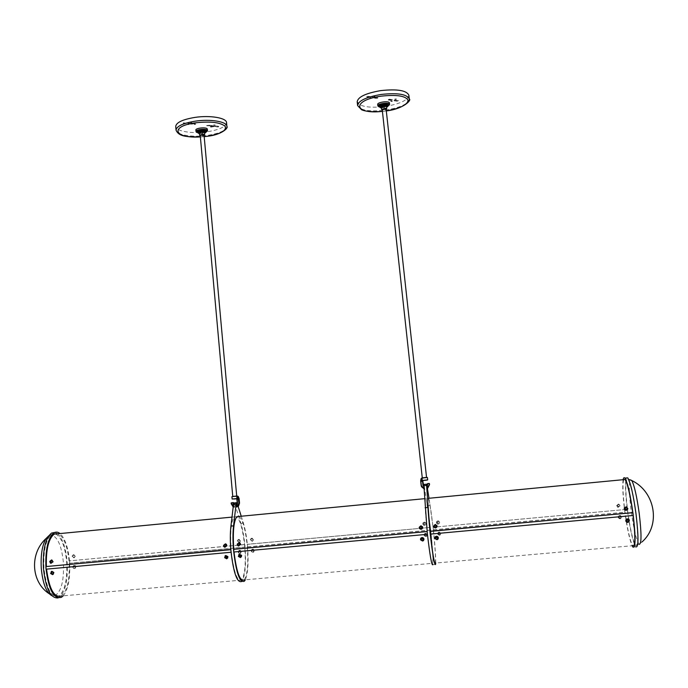 <?xml version="1.0" encoding="UTF-8"?>
<svg xmlns="http://www.w3.org/2000/svg" width="688" height="688" viewBox="0 0 688 688"><rect width="100%" height="100%" fill="white"/><g stroke="black" fill="none" stroke-linecap="round" stroke-linejoin="round"><path stroke-width="0.52" stroke-dasharray="3.44 2.58" d="M196.501 131.468L196.708 131.847C201.051 133.171 204.499 132.775 207.028 130.668M197.869 132.879L205.936 132.268M197.361 131.898L200.423 132.93C203.846 132.861 205.789 132.294 206.262 131.227M198.497 133.334L198.006 132.947L200.466 133.377L205.824 132.354M199.434 133.601L204.525 133.214M204.439 132.32L201.102 133.291L199.357 132.698M200.26 135.613L204.069 135.321M200.268 135.235L203.992 134.951M236.663 496.048L232.811 496.435M237.145 495.996L238.143 496.401M237.3 498.946L234.367 498.92L237.498 498.465L232.14 499.024M236.165 498.809L238.315 499.23L237.498 498.465M237.171 506.953L236.638 504.906M234.204 502.928L234.737 503.943L237.308 503.693L238.151 506.394M241.239 516.224L243.414 523.172C245.272 529.235 246.614 536.709 247.448 545.593C248.729 561.709 248.024 573.104 245.332 579.786M247.56 546.814L247.413 544.285L430.361 527.412L247.147 544.389M247.293 546.908C248.463 564.083 247.439 575.073 244.214 579.889L432.709 563.3C433.165 558.63 432.485 547.545 430.671 530.052L430.361 527.412M239.243 516.413C242.761 519.853 245.375 529.201 247.078 544.483M234.737 503.943L240.886 523.413C242.752 529.468 244.102 536.941 244.937 545.825C246.313 564.289 245.263 576.166 241.763 581.446L244.352 581.222M234.617 507.03L233.395 506.764L234.599 507.194L234.41 505.087L234.617 507.03L231.796 503.891L233.051 506.832M231.056 552.326L231.349 552.146C233.903 572.64 237.334 581.962 241.626 580.113C244.885 575.297 245.934 564.315 244.773 547.141L244.55 544.715C242.099 524.566 238.676 515.295 234.29 516.886C231.082 521.341 230.024 532.237 231.116 549.583L230.807 549.514M231.349 552.146L231.116 549.583M244.816 544.612L69.032 560.901L244.73 544.535M245.04 547.046L69.737 563.248L69.479 560.789M63.253 595.817C68.31 589.066 70.417 577.782 69.574 561.976C68.318 547.915 65.145 538.446 60.045 533.561M46.363 566.465L45.864 566.663M46.044 569.182L46.552 569.225M241.626 580.113L61.378 595.98C67.166 591.044 69.78 580.139 69.213 563.283L69.651 563.171M69.032 560.901C67.415 545.945 63.795 536.889 58.179 533.733M54.851 532.435L57.173 533.467M57.594 533.793C62.72 538.678 65.91 548.147 67.166 562.199C67.992 580.319 65.274 592.084 59.022 597.502L58.179 597.906M55.582 533.983C61.481 537.173 65.179 546.616 66.693 562.32C67.476 579.967 64.801 591.284 58.669 596.255C51.23 597.872 46.32 588.464 43.929 568.021C43.249 550.761 45.778 539.598 51.505 534.559L54.834 533.793M69.557 560.694L69.11 560.806M69.737 563.248L69.213 563.283M72.077 556.214L74.029 557.856L75.121 556.472L73.16 554.838L72.077 556.214M50.964 563.283L49.949 561.511L51.875 559.989M224.58 547.175L223.669 545.464L225.948 544.002M237.265 540.888L239.424 542.522L240.422 541.146L238.272 539.53L237.265 540.888M73.831 554.657L75.293 556.334L74.209 557.71L72.249 556.076L73.831 554.657L73.994 556.824L74.055 555.199M239.02 539.306L240.525 541.017L239.527 542.385L238.874 542.471L237.36 540.759L239.02 539.306L239.054 541.533L239.132 539.874M231.271 552.249L46.629 569.139M69.29 563.36L244.773 547.141M227.616 558.174L226.954 558.63L224.735 557.504L224.95 556.067M53.243 574.265L50.783 573.31L51.222 571.633M72.902 567.411L73.478 568.357C74.932 568.83 75.732 568.245 75.869 566.585L75.284 565.639C73.814 565.158 73.023 565.742 72.902 567.411M238.289 552.301L238.633 552.989C240.241 553.874 241.144 553.358 241.359 551.449L241.006 550.77C239.398 549.867 238.487 550.374 238.289 552.301M239.579 550.348L241.471 551.501L240.301 553.505L238.409 552.352L239.579 550.348L240.301 552.825L239.923 551.174M74.287 565.493L75.474 565.691L76.058 566.628L74.854 568.589L73.676 568.4L73.091 567.454L74.287 565.493L74.983 567.918L74.691 566.293M247.646 546.891L430.671 530.052M247.388 546.994L430.593 530.156M423.963 484.464L424.195 485.522L426.878 485.264M435.573 564.418L432.864 564.659C433.345 559.525 432.589 547.553 430.602 528.737L424.195 485.522M424.35 488.867L424.204 486.665L424.444 488.815L421.615 486.734L424.066 488.807M430.396 527.576C427.979 506.97 426.242 497.321 425.201 498.628C424.728 502.911 425.399 513.893 427.214 531.583L427.128 531.514M427.351 534.404L427.214 531.583M427.497 534.206C429.983 555.19 431.72 564.891 432.709 563.3M435.702 563.033C435.814 556.429 434.988 544.913 433.234 528.487L429.011 498.258M427.403 488.454L427.042 486.235M427.05 488.6L426.818 486.442M433.363 529.734L433.113 527.232L624.592 509.576L433.113 527.232M433.302 529.812C435.126 547.313 435.831 558.389 435.418 563.059L632.745 545.696C630.122 541.181 627.551 530.018 625.022 512.19L625.022 512.19M428.512 498.31C429.733 502.051 431.238 511.726 433.036 527.335M433.466 529.812L624.79 512.225M623.741 479.631C622.537 483.363 622.778 492.694 624.455 507.624L624.867 512.13M623.13 479.691C622.313 485.513 622.838 495.902 624.695 510.857C626.974 527.61 629.443 539.237 632.126 545.747M632.917 547.089L635.755 546.84C632.874 541.877 630.105 529.803 627.447 510.608C625.332 493.339 624.971 482.469 626.347 478.005M635.832 513.79C638.395 535.943 638.309 546.478 635.6 545.403C632.84 540.734 630.182 529.158 627.619 510.677C625.074 488.815 625.177 478.375 627.929 479.338C630.586 483.733 633.218 495.214 635.832 513.79M436.373 522.424C436.889 524.265 437.903 524.609 439.417 523.465L439.675 522.682C439.185 520.885 438.179 520.524 436.665 521.599L436.373 522.424M433.775 527.034L433.569 526.079C434.326 524.256 435.418 524.032 436.854 525.417M624.506 507.546C626.149 506.394 627.267 506.798 627.86 508.759L627.551 509.67M616.74 505.689L617.807 507.357L620.18 505.955L619.088 504.287L616.74 505.689M438.127 520.807L439.684 522.562L439.426 523.336L437.938 524.05L436.381 522.295L436.674 521.47L438.127 520.807L438.91 522.123L438.385 523.043L437.19 522.373L438.101 521.401M618.503 504.046L620.112 505.835L617.729 507.228L616.672 505.568L618.503 504.046L618.34 504.665C619.467 505.327 619.424 505.912 618.22 506.402C617.102 505.732 617.145 505.155 618.34 504.665M633.012 515.51L430.284 533.957M433.406 529.898L624.945 512.293M629.167 519.741L629.331 520.111C629.408 521.779 628.583 522.467 626.863 522.183L626.037 521.504M438.342 538.179L438.075 538.902C436.837 540.011 435.788 539.839 434.919 538.394L434.859 537.784M437.654 534.086C439.279 535.849 440.346 535.565 440.845 533.234L440.845 533.209C439.202 531.437 438.136 531.721 437.654 534.069L437.654 534.086M618.271 517.574C619.475 519.191 620.593 519.191 621.617 517.565L621.565 516.679C620.361 515.054 619.243 515.063 618.22 516.705L618.271 517.574M619.329 515.57L621.513 516.748L621.565 517.643L620.413 518.829L618.22 517.643L618.168 516.774L619.329 515.57L619.51 516.439C620.817 516.714 621.006 517.281 620.086 518.159C618.779 517.883 618.589 517.316 619.51 516.439M438.824 532.099L440.879 533.295L439.735 535.307L437.688 534.137L438.824 532.099L440.088 533.381L439.899 534.456L438.566 534.206L439.09 532.951M250.26 539.684L252.444 541.31L253.433 539.942L251.249 538.326L250.26 539.684M238.246 545.902L237.351 544.199L239.682 542.755M419.499 528.479L419.233 527.404C419.921 525.641 420.979 525.374 422.423 526.604M422.785 523.68C423.223 525.434 424.204 525.83 425.717 524.867L426.087 523.938C425.666 522.235 424.702 521.822 423.189 522.725L422.785 523.68M252.014 538.102L253.528 539.813L252.548 541.172L251.868 541.267L250.355 539.555L252.014 538.102L252.04 540.329L252.118 538.67M424.548 522.072L426.104 523.817L425.734 524.738L424.358 525.305L422.802 523.559L423.206 522.596L424.548 522.072L425.33 523.387L424.978 524.213L423.619 523.628L424.53 522.656M427.42 534.309L234.101 551.991M423.963 539.573L423.593 540.355C422.355 541.293 421.34 541.069 420.566 539.702L420.506 539.005M241.35 556.902L240.688 557.375L238.444 556.257L238.633 554.855M251.301 551.105L251.627 551.767C253.244 552.696 254.156 552.197 254.379 550.262L254.053 549.609C252.427 548.663 251.516 549.162 251.301 551.105M424.057 535.324L424.066 535.376C425.717 537.079 426.775 536.778 427.231 534.456L427.222 534.413C425.571 532.684 424.513 532.994 424.057 535.324M425.236 533.346L427.257 534.473L426.13 536.554L424.092 535.384L425.236 533.346L426.5 534.628L426.311 535.694L424.978 535.445L425.502 534.189M252.591 549.162L254.491 550.314L253.313 552.318L251.421 551.157L252.591 549.162L253.304 551.638L252.926 549.979M423.129 480.516L422.638 481.213L423.086 485.289L424.238 486.846M422.802 481.024L423.189 480.516M422.346 477.979L421.434 478.53L427.429 477.506M422.217 477.85L422.38 480.456L421.735 481.299L422.647 480.405M426.543 477.42L422.509 477.825L426.551 477.403M382.21 109.409L386.088 108.919M382.261 109.891L386.14 109.409M386.458 106.296L382.691 107.474L381.29 106.95M381.384 107.878L386.561 107.233M379.914 107.276L381.754 107.603L387.86 106.287M379.243 106.227L381.702 107.147C385.461 107.053 387.654 106.365 388.29 105.092M379.819 107.233L387.946 106.219M378.391 105.969C378.899 107.878 389.038 106.588 389.064 104.619M378.529 106.606C382.184 107.491 385.693 107.053 389.064 105.29M377.686 104.438L377.729 104.593C378.288 106.692 389.391 105.281 389.417 103.105M408.87 95.254C407.907 100.199 400.038 103.931 385.237 106.434C371.752 108.059 362.705 107.104 358.104 103.561M394.938 99.029L396.434 99.003L394.938 99.029M390.904 101.076L392.401 101.059L390.904 101.076M388.204 99.803L399.049 100.887L389.408 99.184L387.843 99.614L388.23 100.001L389.434 99.382L399.289 100.852L397.724 101.282L388.23 100.001M374.96 96.294L373.438 96.303L374.96 96.294M366.799 96.896L376.551 98.221L378.125 97.791L367.994 96.268L366.618 96.475L366.824 97.094L366.644 96.673L368.011 96.466L378.151 97.988L376.577 98.418L366.824 97.094M370.97 98.384L369.447 98.393L370.97 98.384M392.237 101.446L390.741 101.463L392.237 101.446M396.271 99.399L394.766 99.416L396.271 99.399M370.995 98.582L369.473 98.59L370.995 98.582M374.986 96.492L373.455 96.501L374.986 96.492M236.672 498.757L236.182 498.809M237.532 498.688L237.334 496.005M196.648 132.216C200.225 133.231 203.682 132.973 207.028 131.434M195.865 130.075L196.089 130.496C197.611 132.328 207.879 131.159 207.406 129.206M226.55 122.662C225.956 126.721 219.515 129.757 207.226 131.761C192.339 134.022 175.784 131.365 175.724 126.472M188.693 124.528L187.119 124.511L188.693 124.528M191.78 122.602L190.206 122.584L191.78 122.602M195.272 123.771L183.309 122.825L194.343 124.347L195.762 123.986L195.272 123.771L195.779 124.184L194.36 124.537L183.206 123.178L184.633 122.825L195.289 123.96M210.459 126.841L211.999 126.85L210.459 126.841M218.388 126.248L208.008 125.13L206.589 125.491L217.442 126.807L218.732 126.618L218.388 126.248L218.75 126.807L217.46 126.996L206.606 125.68L208.025 125.328L218.406 126.437M213.607 124.949L215.146 124.958L213.607 124.949M210.476 127.031L212.016 127.048L210.476 127.031M213.624 125.139L215.163 125.156L213.624 125.139M187.239 124.562L188.813 124.588L187.239 124.562M190.327 122.636L191.9 122.653L190.327 122.636M372.234 96.647L372.733 96.707L372.234 96.647M374.289 96.931L374.788 96.991L374.289 96.931M213.168 126.876L212.644 126.824L213.168 126.876M210.984 126.644L210.459 126.592L210.984 126.644M236.706 496.031L232.759 496.426M231.933 496.693L237.3 496.134M237.859 499.273L238.315 499.23L238.237 496.684L239.407 503.152L237.197 506.781M237.033 505.018L237.816 503.306L237.455 499.307M240.886 523.413L243.414 523.172M48.848 535.72L50.465 535.101C57.224 535.746 61.542 544.939 63.416 562.672C64.147 580.758 61.266 591.809 54.799 595.825L51.849 595.696M73.719 557.753L73.994 556.824M238.874 542.471L239.054 541.533M240.301 553.505L240.301 552.825M74.854 568.589L74.983 567.918M430.198 505.465L427.549 505.714M639.272 544.328L639.204 544.285C636.434 540.613 633.734 529.321 631.085 510.41C629.013 493.382 628.763 483.191 630.346 479.828M437.938 524.05L437.998 523.095M618.271 507.357L618.22 506.402M620.413 518.829L620.086 518.159M439.735 535.307L439.563 534.636M251.868 541.267L252.04 540.329M424.358 525.305L424.427 524.359M426.13 536.554L425.967 535.875M253.313 552.318L253.304 551.638M422.793 481.196L421.735 481.299L421.434 478.53L420.738 480.817L421.305 478.736M424.436 488.643L421.417 485.453L420.91 480.8M420.652 480.852L421.529 486.777M427.695 479.88L422.63 480.353M424.685 480.387L422.587 480.577M382.425 111.361L386.303 110.871M409.291 99.02C408.328 103.914 400.442 107.612 385.641 110.114C369.344 111.903 359.996 110.372 357.597 105.513M426.93 486.588L427.592 483.759L429.26 483.604L429.381 484.679L427.119 488.385M427.463 484.894L426.895 486.407M427.343 483.819L427.712 484.842M231.796 503.891L231.512 502.859L231.254 503.977M233.413 502.67L231.159 502.919M233.507 503.728L233.275 502.558M234.247 507.271L233.206 506.927M233.223 506.781L234.204 507.108M234.41 505.087L233.559 504.003L234.333 505.044L233.481 504.657M233.387 503.736L234.462 505.267M234.04 505.345L233.447 504.915M237.265 499.333L237.627 503.324L236.982 504.837M237.283 503.392L237.816 503.306M200.371 136.903L204.19 136.62M226.885 126.343C226.292 130.359 219.85 133.369 207.552 135.373C192.657 137.617 176.102 135.003 176.051 130.161M205.402 132.81L205.815 132.363M59.022 597.502L61.499 597.287M51.505 534.559L48.564 536.141M58.669 596.255L52.959 595.989L49.072 593.658M234.29 516.886L231.994 517.109M627.929 479.338L628.651 479.407M635.6 545.403L639.204 544.285L641.99 541.946M424.608 498.68L425.201 498.628M380.447 107.663L379.948 107.294M387.43 106.786L387.834 106.305M382.425 111.404L386.312 110.914M237.179 506.944L238.573 506.007M200.38 136.946L204.19 136.654M372.251 96.638L372.698 96.587M374.306 96.922L374.754 96.862M212.678 126.807L213.125 126.773M210.494 126.575L210.941 126.54"/><path stroke-width="1.03" d="M205.936 132.268L207.079 131.167L206.839 130.307C202.513 128.966 199.064 129.353 196.501 131.468L197.869 132.879M207.079 131.167L206.89 130.797C202.556 129.456 199.107 129.851 196.544 131.958M205.824 132.354L206.262 131.227L203.209 130.195C199.778 130.264 197.826 130.832 197.361 131.898L197.998 132.939M206.305 131.675L203.252 130.643C199.821 130.711 197.869 131.279 197.404 132.345M204.525 133.214L205.402 132.81C206.331 131.993 205.574 131.485 203.141 131.296C199.004 131.52 197.456 132.199 198.497 133.334L199.434 133.601M199.58 135.158L199.357 132.698L202.693 131.726L204.439 132.32L204.663 134.779L202.917 134.194L199.58 135.158L200.26 135.613M204.069 135.321L204.663 134.779M203.992 134.951L200.268 135.235M232.811 496.435L236.663 496.048M236.767 498.585L237.902 499.299L236.767 498.585L232.14 499.024L231.933 496.693L236.483 496.1L231.933 496.693M200.217 135.115L232.759 496.444L236.586 496.246M238.151 506.394L241.239 516.224M237.283 503.616L236.483 502.713L236.113 503.917L233.533 504.166L234.204 502.928M245.332 579.786L244.352 581.222C239.777 583.054 236.19 572.889 233.593 550.735C232.776 541.25 232.768 532.951 233.559 525.856L236.113 503.917M239.527 503.143L238.77 498.637L239.536 503.143L236.827 507.022L236.629 504.915L237.283 503.392L236.921 499.393L236.165 498.809M244.214 579.889C239.983 581.738 236.586 572.476 234.023 552.077M427.429 534.301L233.714 552.017L233.851 549.239L427.128 531.514M233.765 549.265C232.673 531.953 233.705 521.074 236.87 516.645L239.243 516.413M241.763 581.446C237.145 583.286 233.533 573.13 230.936 550.976C230.127 541.49 230.119 533.2 230.927 526.105L233.533 504.166M60.045 533.561C58.016 531.927 56.003 531.695 54.017 532.839C47.928 537.887 45.236 549.574 45.941 567.927C48.504 589.582 53.69 599.368 61.499 597.287L63.253 595.817M230.824 549.686L45.941 566.568L46.044 569.182L231.056 552.258M46.552 569.225C49.201 589.143 54.137 598.061 61.378 595.98M58.179 533.733L54.197 534.12C48.538 538.704 45.924 549.48 46.363 566.465M58.179 597.906C50.663 598.637 45.735 588.722 43.404 568.159C42.708 549.815 45.417 538.119 51.54 533.08L54.851 532.435M54.834 533.793L55.582 533.983M45.941 566.568L230.807 549.514M51.875 559.989L53.071 561.804L50.964 563.283M225.948 544.002L226.954 545.756L224.58 547.175M51.566 559.929L49.742 561.46L50.353 563.033L51.041 563.291L52.864 561.752L51.566 559.929L50.869 562.423L51.144 560.651M225.38 543.847L223.54 545.403L223.927 546.728L224.976 547.261L226.825 545.696L226.438 544.389L225.38 543.847L225.096 544.569C223.918 545.077 223.841 545.67 224.881 546.375C226.068 545.868 226.137 545.274 225.096 544.569M224.95 556.067L225.733 555.465L227.917 556.626L227.616 558.174M51.222 571.633L51.875 571.281L53.836 572.459L53.243 574.265M225.716 555.594L224.623 557.641L226.713 558.819L227.805 556.773L225.716 555.594L225.174 557.452L225.922 558.286L226.928 557.383L225.784 556.566M51.617 571.453L50.594 573.465L52.58 574.626L53.638 572.614L51.617 571.453L52.099 574.084L51.574 572.425M427.042 486.235L426.577 484.206L426.586 485.401L423.894 485.668L427.282 532.985C429.923 555.663 431.789 566.224 432.864 564.659M423.894 485.668L423.963 484.464M426.586 485.401L430.069 532.736C432.709 555.414 434.549 565.975 435.573 564.418L435.702 563.033M429.011 498.258L427.403 488.454M427.024 488.437L429.536 484.662L429.415 483.587L429.458 484.705L429.166 483.647L427.497 483.81L427.024 488.437L429.286 484.722M426.809 486.45L427.463 484.894L426.827 486.64M435.418 563.059C434.481 564.659 432.778 555.01 430.301 534.112M429.931 531.42L632.633 512.637L633.27 515.475L430.318 534.129L430 531.325C428.177 513.635 427.48 502.653 427.91 498.37L428.512 498.31M632.126 545.747L632.917 547.089C635.721 548.345 635.781 537.354 633.106 514.134C630.371 494.646 627.637 482.649 624.91 478.143C624.102 477.188 623.509 477.713 623.13 479.691M632.745 545.696C635.368 547.02 635.488 536.984 633.115 515.587M632.736 512.672C630.139 494.655 627.576 483.595 625.057 479.51L623.741 479.631M626.347 478.005L627.748 477.868C630.518 482.374 633.278 494.371 636.022 513.867C638.705 537.096 638.61 548.087 635.755 546.84M436.854 525.417L437.052 526.372C436.304 528.203 435.212 528.427 433.775 527.034M627.551 509.67C625.908 510.857 624.79 510.453 624.188 508.475L624.506 507.546M435.401 524.411L433.586 526.604L435.143 527.902L437.018 526.303L435.401 524.411L435.289 525.142C434.068 525.658 434.025 526.268 435.151 526.974C436.381 526.466 436.424 525.847 435.289 525.142M626.132 506.764L624.248 508.398L626.028 510.315L627.912 508.681L626.132 506.764L626.183 507.495C624.928 508.019 624.91 508.647 626.132 509.361C627.387 508.836 627.404 508.217 626.183 507.495M632.814 512.698L430.077 531.222M626.037 521.504L625.813 521.04C625.719 519.388 626.527 518.683 628.23 518.941L629.167 519.741M434.859 537.784L435.169 536.924C436.407 535.857 437.448 536.047 438.282 537.491L438.342 538.179M627.155 519.01L625.899 521.177L626.949 522.321L628.161 522.407L629.417 520.24L628.316 519.079L627.155 519.01L627.508 520.008C626.501 520.919 626.673 521.513 628.041 521.796C629.047 520.885 628.875 520.291 627.508 520.008M436.089 536.425L435.151 537.061L434.911 538.532L437.086 539.736L438.067 539.039L438.265 537.629L436.089 536.425L436.304 537.414C435.349 538.3 435.521 538.876 436.837 539.151C437.792 538.265 437.611 537.689 436.304 537.414M239.682 542.755L240.654 544.492L238.246 545.902M422.423 526.604L422.699 527.696C422.011 529.476 420.944 529.734 419.499 528.479M239.08 542.574L237.231 544.139L237.601 545.438L238.676 546.005L240.525 544.432L240.164 543.15L239.08 542.574L238.805 543.305C237.618 543.804 237.549 544.406 238.59 545.111C239.777 544.604 239.845 544.002 238.805 543.305M421.056 525.735L419.19 527.335L419.267 527.997L420.789 529.227L422.664 527.627L421.056 525.735L420.936 526.466C419.714 526.982 419.671 527.593 420.789 528.307C422.011 527.791 422.062 527.18 420.936 526.466M427.042 531.583L233.559 549.342M420.506 539.005L420.927 538.085C422.165 537.19 423.163 537.423 423.911 538.799L423.963 539.573M238.633 554.855L239.424 554.227L241.634 555.379L241.35 556.902M421.718 537.732L420.901 538.231L420.549 539.839L422.724 541.043L423.576 540.501L423.894 538.936L421.718 537.732L421.925 538.721C420.97 539.607 421.151 540.183 422.458 540.458C423.404 539.573 423.232 538.996 421.925 538.721M239.433 554.339L238.332 556.403L240.43 557.581L241.531 555.526L239.433 554.339L238.899 556.205L239.648 557.039L240.654 556.136L239.51 555.319M423.937 486.502L422.793 481.204L423.309 480.465L422.647 480.405M422.587 480.577L423.258 480.508L422.535 481.256L423.438 480.439L422.776 480.508L424.668 480.301L422.57 480.577M422.389 480.645L421.632 481.342L422.226 480.516L421.959 478.074L421.211 478.47L422.071 477.902M422.509 477.825L426.551 477.429L386.08 108.85L382.21 109.409L422.269 477.868L426.551 477.403M386.14 109.409L386.733 108.807L385.332 108.283L381.556 109.452L382.261 109.891M381.556 109.452L381.29 106.95L385.056 105.771L386.458 106.296L386.733 108.807M386.561 107.233L387.43 106.786C388.342 105.978 387.765 105.479 385.71 105.298C381.169 105.608 379.415 106.391 380.447 107.663L381.384 107.878M387.86 106.287L388.342 105.548L385.891 104.628C382.124 104.722 379.922 105.41 379.294 106.683L379.914 107.276M388.342 105.548L385.839 104.163C382.072 104.266 379.871 104.954 379.243 106.227L379.294 106.683M387.946 106.219L389.09 104.851C388.617 102.856 377.91 104.335 378.409 106.33L379.819 107.233M389.064 104.619L389.03 104.352C388.557 102.349 377.85 103.828 378.357 105.823L378.391 105.969M389.064 105.29L389.546 104.275C389.03 102.082 377.291 103.699 377.841 105.892L378.529 106.606M389.417 103.105L389.382 102.822C388.866 100.62 377.127 102.245 377.686 104.438L377.841 105.892M358.104 103.561L357.192 101.764C357.949 96.948 365.775 93.233 380.67 90.618C397.217 88.838 406.617 90.386 408.87 95.254L409.291 99.02C407.038 94.196 397.638 92.674 381.092 94.454C366.188 97.06 358.353 100.749 357.597 105.513L361.544 109.727C365.431 111.525 372.389 112.084 382.425 111.404M236.182 498.809L237.042 499.385L237.403 503.384L236.62 505.095M236.595 498.886L237.3 498.946M237.945 496.246L239.114 498.585L238.323 496.59L236.706 496.031L204.026 134.822M237.145 495.996L237.936 496.246M236.767 496.091L236.956 498.783M207.028 131.434L207.329 130.23C205.875 128.389 195.504 129.559 195.994 131.503L196.648 132.216M207.535 130.634L207.2 128.802C205.746 126.953 195.375 128.123 195.865 130.075L195.994 131.503M176.051 130.161L175.724 126.472C176.188 122.507 182.578 119.48 194.902 117.407C210.184 115.068 226.636 117.915 226.55 122.662L226.885 126.343C226.98 121.638 210.528 118.835 195.246 121.165C182.913 123.238 176.515 126.239 176.051 130.161C179.19 137.445 188.796 136.663 200.38 136.946M236.672 498.757L234.402 498.998C231.701 499.239 231.693 499.221 234.367 498.92L232.14 499.024M230.927 526.105L233.559 525.856M51.849 595.696C46.259 592.549 42.725 583.39 41.263 568.202C40.583 554.76 42.252 544.793 46.259 538.3L48.848 535.72M51.041 563.291L50.869 562.423M224.976 547.261L224.881 546.375M226.713 558.819L226.318 558.269M52.615 574.618L52.099 574.084M630.346 479.828L631.799 480.542C634.37 485.522 636.847 496.478 639.212 513.411C641.577 533.544 641.594 543.847 639.272 544.328M435.143 527.902L435.151 526.974M626.028 510.315L626.132 509.361M628.161 522.407L628.041 521.796M437.086 539.736L436.837 539.151M427.859 507.469L425.107 507.735M238.676 546.005L238.59 545.111M420.789 529.227L420.789 528.307M422.724 541.043L422.458 540.458M240.43 557.581L240.043 557.022M423.24 485.272L422.793 481.196L423.146 485.315L423.946 486.605L422.982 485.332L422.535 481.256L421.632 481.342L421.202 478.47M423.954 486.812L422.982 485.332M424.066 488.807L421.529 486.777L420.652 480.852L421.056 478.693L420.652 480.852L421.159 485.513L424.057 488.643M421.194 478.779L420.652 480.852M420.798 480.843L421.305 485.496M422.441 480.422L427.695 479.88L427.429 477.506L422.157 478.04M427.695 479.88L424.969 480.276C428.366 479.966 428.271 480.009 424.685 480.387M386.303 110.871C400.425 108.326 407.683 104.739 408.07 100.113C405.361 95.83 396.451 94.505 381.35 96.139C351.112 100.242 353.718 114.776 382.425 111.361M427.566 488.368L429.536 484.662L429.415 483.587M427.609 484.885L427.489 483.638L429.235 483.44M233.206 506.927L231.159 502.919L233.249 502.532L231.159 502.919L233.223 506.781M233.421 502.67L232.983 502.61L233.559 503.994L233.275 502.558M232.983 502.61L231.28 502.911L232.983 502.61M233.507 503.728L232.871 502.756L233.481 504.657M233.051 506.832L231.374 503.969M233.447 504.915L232.965 503.814M236.775 506.858L239.003 503.229L237.824 496.753L237.902 499.299L236.534 498.895M239.003 503.229L236.827 507.022M238.323 496.59L238.581 498.662M236.629 504.915L237.403 503.384M204.19 136.62L207.363 136.233C220.891 133.885 226.816 130.574 225.139 126.3C220.366 122.361 210.537 121.191 195.676 122.791C168.852 126.368 174.339 138.744 200.371 136.903M233.903 502.962L236.483 502.713M51.54 533.08L54.017 532.839M48.564 536.141L46.259 538.3C29.507 553.238 30.943 581.85 49.072 593.658M231.994 517.109L54.197 534.12M627.748 477.868L624.91 478.143M628.651 479.407L631.799 480.542C655.38 491.817 660.979 525.486 641.99 541.946M625.057 479.51L427.91 498.37M426.577 484.206L423.885 484.472M236.87 516.645L424.608 498.68M421.529 486.777L421.159 485.513M427.429 477.506L422.234 477.876L421.056 478.693M378.357 105.823L378.409 106.33M389.064 104.481L389.124 104.98M389.58 104.413L389.417 102.959M386.312 110.914C403.521 109.031 411.94 99.837 409.291 99.02M357.192 101.764L357.597 105.513M427.635 488.325L429.536 484.662M427.463 484.894L427.343 483.819M231.254 503.977L231.159 502.919M239.123 498.576L239.536 503.143L238.573 506.007M237.274 503.392L236.913 499.393M204.19 136.654L207.406 136.267M207.484 136.258C221.244 134.891 228.812 127.968 226.885 126.343"/></g></svg>
